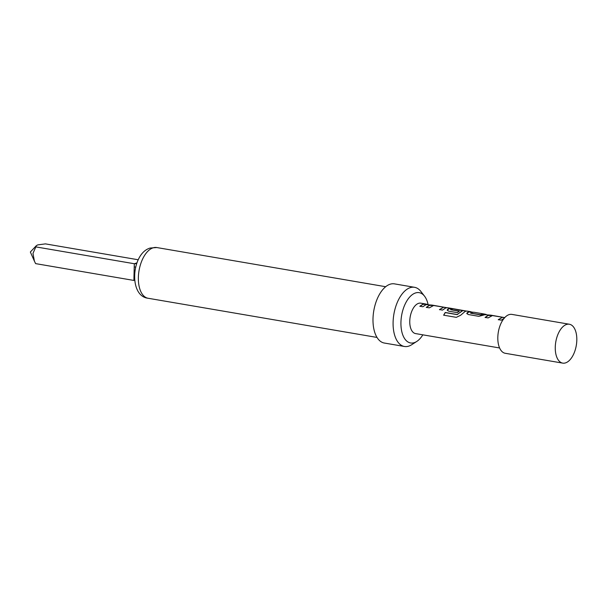 <?xml version="1.0" encoding="UTF-8"?>
<svg xmlns="http://www.w3.org/2000/svg" width="607" height="607" viewBox="0 0 607 607"><rect width="100%" height="100%" fill="white"/><g stroke="black" fill="none" stroke-linecap="round" stroke-linejoin="round"><path stroke-width="0.91" d="M485.137 317.544L488.286 315.45L492.323 315.579M498.309 319.798L502.49 317.264L492.406 315.572L488.119 317.916L485.107 317.4L488.294 315.283L490.942 315.17L504.766 317.628M466.813 313.629L468.68 312.089L471.055 311.937M470.584 313.106L480.395 314.722L484.09 313.994L473.938 312.256L471.7 312.438L470.653 313.212L480.403 314.881L484.067 314.168L485.888 314.479M447.207 310.276L449.081 308.735L452.784 308.811M443.709 315.276L445.272 312.597L457.208 314.646L461.919 310.936L463.004 310.708L453.201 308.826L451.767 309.031L450.713 309.638L459.287 311.11L457.359 312.651L448.717 311.171L447.192 310.2L447.693 309.229L449.081 308.568L451.737 308.455L466.624 311.095L465.266 311.338L460.592 315.291L456.312 317.347L443.641 315.177L445.227 312.476L457.162 314.517L462.951 310.496M450.644 309.691L459.294 311.27M426.326 307.476L429.475 305.382L433.512 305.511M439.498 309.729L443.679 307.195L433.595 305.503L429.308 307.848L426.296 307.332L429.483 305.215L432.131 305.101L447.018 307.741L445.667 307.984L442.48 310.101L439.468 309.585L443.679 307.195M419.892 306.376L423.049 304.289L427.085 304.411M432.131 305.101L426.068 304.631L422.874 306.747L419.862 306.239L423.049 304.122L425.287 303.932L420.795 303.166A15.433 8.141 99.7 0 0 418.564 303.348A15.433 8.141 99.7 0 0 409.763 321.118A15.433 8.141 99.7 0 0 415.59 333.592L499.599 347.97M422.836 334.836A25.517 13.46 -80.3 0 1 416.774 341.445A25.517 13.46 -80.3 0 1 414.27 342.659A25.517 13.46 -80.3 0 1 400.939 322.332A25.517 13.46 -80.3 0 1 415.484 292.969A25.517 13.46 -80.3 0 1 424.521 296.155A25.517 13.46 -80.3 0 1 428.049 304.411M424.521 296.155L420.841 291.413A30.016 15.835 99.7 0 0 414.558 287.308A30.016 15.835 99.7 0 0 410.211 287.665A30.016 15.835 99.7 0 0 393.344 318.227A30.016 15.835 99.7 0 0 404.437 346.476A30.016 15.835 99.7 0 0 408.784 346.119A30.016 15.835 99.7 0 0 411.728 344.693L416.774 341.445M414.558 287.308L394.451 283.864A30.016 15.835 99.7 0 0 390.104 284.228A30.016 15.835 99.7 0 0 373.244 314.79A30.016 15.835 99.7 0 0 384.33 343.038L404.437 346.476M134.481 277.399A7.716 1.753 1.4 0 0 133.965 277.3L133.935 280.442L35.616 263.62L34.409 261.147L32.975 253.423L36.374 245.638L37.733 244.894L45.396 243.877L138.237 259.766M569.366 324.237L511.921 314.403A19.727 10.41 99.7 0 0 509.061 314.638A19.727 10.41 99.7 0 0 497.975 334.723A19.727 10.41 99.7 0 0 505.267 353.289L562.712 363.123A19.727 10.41 99.7 0 0 565.565 362.88A19.727 10.41 99.7 0 0 576.65 342.803A19.727 10.41 99.7 0 0 569.366 324.237A19.727 10.41 99.7 0 0 566.506 324.472A19.727 10.41 99.7 0 0 555.428 344.556A19.727 10.41 99.7 0 0 562.712 363.123M504.47 318.053L501.291 320.17L498.279 319.654L502.49 317.264M490.942 315.17L484.872 314.699L478.87 316.33L468.316 314.525L466.798 313.553L467.299 312.582L468.687 311.922L473.035 312.195M425.287 303.932L427.396 304.388M447.503 307.734L447.018 307.741M467.109 311.095L466.624 311.095M484.09 313.994L486.207 314.456M135.619 267.171A7.716 1.753 1.4 0 0 134.223 266.875L134.344 263.742L36.025 246.92M136.643 263.666L134.344 263.742L136.059 263.165A7.716 6.32 -108 0 0 136.795 263.241M153.032 247.853A25.729 13.574 99.7 0 0 138.578 274.045A25.729 13.574 99.7 0 0 148.085 298.257C128.365 296.125 131.484 253.225 150.187 248.043L156.765 247.542A25.729 13.574 99.7 0 0 153.032 247.853M133.965 277.3L134.223 266.875M136.059 263.165L136.924 262.884M502.596 317.332L504.667 317.689M470.895 311.907L472.716 312.218M463.058 310.572L466.282 311.118M443.778 307.271L446.676 307.764M148.085 298.257L377.008 337.431M36.367 245.638L30.35 252.011L34.409 261.147M447.48 307.734L451.737 308.455M467.087 311.088L470.926 311.74M156.765 247.542L385.688 286.716"/></g></svg>
